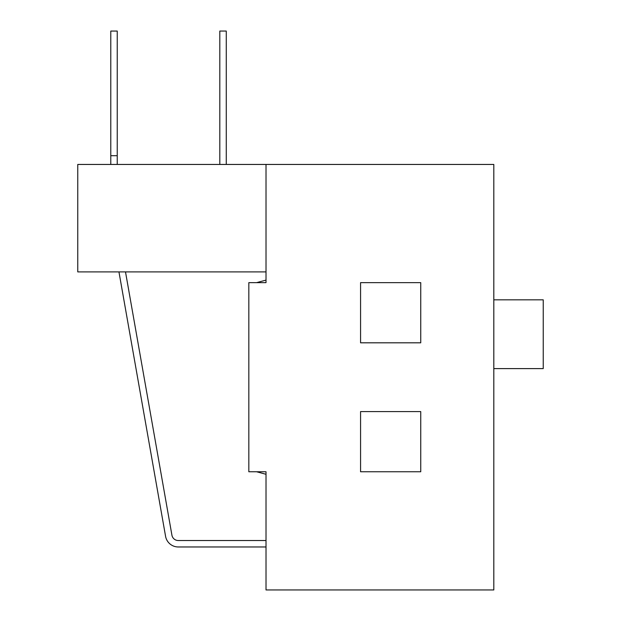<?xml version="1.0" encoding="UTF-8"?>
<svg xmlns="http://www.w3.org/2000/svg" width="621" height="621" viewBox="0 0 621 621"><rect width="100%" height="100%" fill="white"/><g stroke="black" fill="none" stroke-linecap="round" stroke-linejoin="round"><path stroke-width="0.93" d="M165.574 536.311L118.953 271.897L165.574 536.311A12.894 12.894 0 0 0 178.274 546.969L266.013 546.969L266.013 549.119M178.274 546.969L266.013 546.969M125.496 271.897L171.924 535.193A6.451 6.451 0 0 0 178.274 540.526L266.013 540.526L266.013 474.281L256.574 471.758M117.237 155.7L110.786 155.7L110.786 31.058L117.237 31.058L117.237 164.449M110.786 155.7L110.786 164.449M226.261 164.449L226.261 31.05L219.811 31.05L219.811 164.449M493.811 368.602L543.235 368.602L543.235 299.834L493.811 299.834M493.811 164.449L493.811 589.95L266.013 589.95L266.013 471.758L248.827 471.758L248.827 282.64L266.013 282.64L266.013 164.449L493.811 164.449M266.013 271.897L266.013 164.449L77.765 164.449L77.765 271.897L266.013 271.897L266.013 280.11L256.574 282.64M420.743 471.758L360.568 471.758L360.568 411.583L420.743 411.583L420.743 471.758L420.743 411.583M420.743 342.815L360.568 342.815L360.568 282.64L420.743 282.64L420.743 342.815L420.743 282.64M360.568 342.815L360.568 282.64M360.568 471.758L360.568 411.583"/></g></svg>
